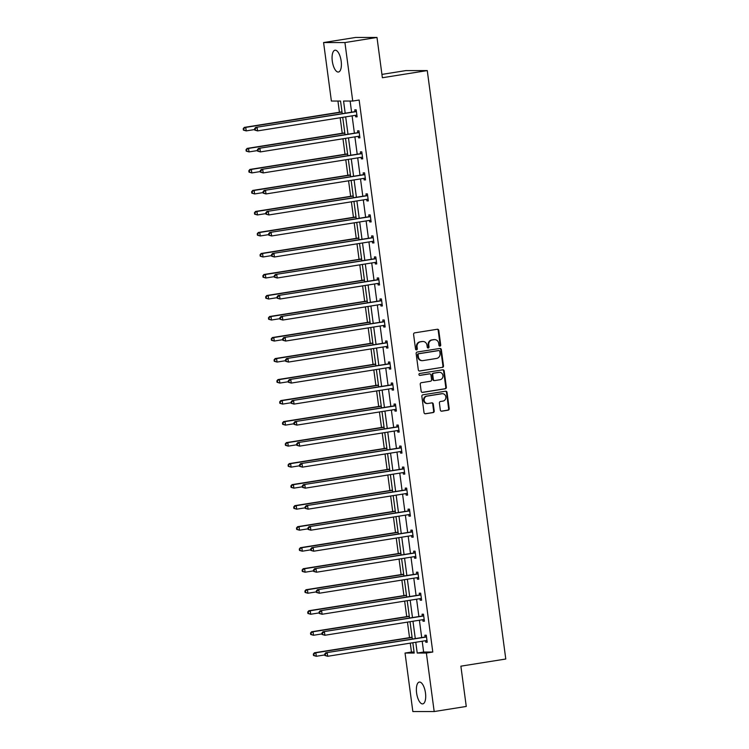 <?xml version="1.0" encoding="UTF-8"?>
<svg xmlns="http://www.w3.org/2000/svg" width="749" height="749" viewBox="0 0 749 749"><rect width="100%" height="100%" fill="white"/><g stroke="black" fill="none" stroke-linecap="round" stroke-linejoin="round"><path stroke-width="1.12" d="M439.972 346.141A0.974 0.889 90 0 0 440.721 345.036L438.774 330.421A1.386 1.273 90 0 0 437.332 329.251L414.665 332.856A1.386 1.273 90 0 0 413.588 334.428L415.536 349.043A0.974 0.889 90 0 0 416.547 349.867A0.974 0.889 90 0 0 417.296 348.762L417.043 346.871A4.447 4.073 90 0 1 420.489 341.834L422.38 341.525A4.447 4.073 90 0 1 426.996 345.289L427.248 347.18A0.974 0.889 90 0 0 428.259 348.004A0.974 0.889 90 0 0 429.008 346.899L428.756 345.008A4.447 4.073 90 0 1 432.201 339.962L434.092 339.662A4.447 4.073 90 0 1 438.708 343.426L438.961 345.317A0.974 0.889 90 0 0 439.972 346.141M439.551 346.094A0.974 0.889 90 0 0 440.15 345.036L438.202 330.421A1.386 1.273 90 0 0 437.219 329.27M416.135 349.82A0.974 0.889 90 0 0 416.734 348.762L416.481 346.871L417.043 346.871M427.848 347.957A0.974 0.889 90 0 0 428.437 346.899L428.185 345.008L428.756 345.008M416.603 692.984A11.048 4.391 81 0 1 419.3 682.077A11.048 4.391 81 0 1 425.479 692.984A11.048 4.391 81 0 1 422.773 703.891A11.048 4.391 81 0 1 416.603 692.984M332.294 61.118A11.048 4.391 81 0 1 334.99 50.211A11.048 4.391 81 0 1 341.169 61.118A11.048 4.391 81 0 1 338.464 72.026A11.048 4.391 81 0 1 332.294 61.118M440.328 410.021A1.386 1.273 90 0 0 441.77 411.192L448.127 410.18A1.386 1.273 90 0 0 449.203 408.608L447.041 392.373A1.386 1.273 90 0 0 445.599 391.203L422.932 394.807A1.386 1.273 90 0 0 421.856 396.39L424.018 412.615A1.386 1.273 90 0 0 425.46 413.785L433.147 412.568A1.386 1.273 90 0 0 434.214 410.986L433.287 404.048A1.386 1.273 90 0 0 431.845 402.868L428.035 403.477A3.717 3.408 90 0 1 424.149 400.069A3.717 3.408 90 0 1 427.061 396.118L441.976 393.74A3.717 3.408 90 0 1 445.861 397.157A3.717 3.408 90 0 1 442.959 401.099L440.478 401.492A1.386 1.273 90 0 0 439.401 403.074L440.328 410.021M342.227 113.623L340.552 101.049L331.386 101.049L323.587 42.553L355.653 37.45L376.99 37.45L382.374 77.737L427.267 70.584L505.781 659.017L460.878 666.17L466.262 706.447L434.186 711.55L412.849 711.55L405.04 653.053L414.206 653.053L412.821 642.726M376.99 37.45L344.924 42.562L352.732 101.049L343.566 101.049L345.177 113.146M422.193 641.238L423.634 652.033L432.791 652.033L359.146 100.029L352.732 101.049M432.791 652.033L426.378 653.053L434.186 711.55M442.425 367.413A1.386 1.273 90 0 0 443.492 365.83L441.33 349.605A1.386 1.273 90 0 0 439.888 348.435L417.221 352.039A1.386 1.273 90 0 0 416.144 353.612L418.307 369.847A1.386 1.273 90 0 0 419.758 371.017L441.854 367.413A1.386 1.273 90 0 0 442.931 365.83L440.758 349.605A1.386 1.273 90 0 0 439.775 348.454M444.185 370.989L446.348 387.224A1.386 1.273 90 0 1 445.271 388.797L422.605 392.401A1.386 1.273 90 0 1 421.163 391.231L420.236 384.284A1.386 1.273 90 0 1 421.312 382.711L430.506 381.241A1.386 1.273 90 0 0 431.583 379.668L430.965 375.062A1.386 1.273 90 0 0 429.523 373.891L419.955 375.408A0.974 0.889 90 0 1 418.934 374.519A0.974 0.889 90 0 1 419.702 373.489L442.743 369.819A1.386 1.273 90 0 1 444.185 370.989L443.614 370.989L445.777 387.224L446.348 387.224M323.587 42.553L344.924 42.562M427.267 70.584L405.93 70.584L381.924 74.404M337.939 101.049L339.428 112.247M340.168 117.752L342.237 133.266M342.967 138.771L345.036 154.285M345.776 159.78L347.845 175.294M348.575 180.799L350.644 196.313M351.384 201.809L353.453 217.332M354.183 222.828L356.252 238.341M356.992 243.846L359.061 259.36M359.792 264.856L361.861 280.379M362.6 285.875L364.669 301.388M365.4 306.893L367.469 322.407M368.208 327.903L370.278 343.426M371.008 348.922L373.077 364.435M373.817 369.94L375.886 385.454M376.616 390.95L378.685 406.464M379.425 411.969L381.494 427.482M382.224 432.988L384.293 448.501M385.033 453.997L387.102 469.511M387.832 475.016L389.901 490.529M390.641 496.025L392.71 511.548M393.44 517.044L395.509 532.558M396.249 538.063L398.318 553.577M399.048 559.072L401.118 574.595M401.857 580.091L403.926 595.605M404.657 601.11L406.726 616.624M407.465 622.119L409.534 637.633M410.265 643.138L411.454 652.033L414.066 652.033M411.454 652.033L405.04 653.053M415.779 642.258L417.221 653.053L426.378 653.053M345.673 116.872L347.985 134.165M348.482 137.891L350.785 155.183M351.281 158.91L353.594 176.193M354.09 179.919L356.393 197.212M356.889 200.938L359.202 218.231M359.698 221.947L362.001 239.24M362.497 242.966L364.81 260.259M365.306 263.985L367.609 281.278M368.105 284.994L370.418 302.287M370.914 306.013L373.217 323.306M373.714 327.032L376.026 344.315M376.522 348.042L378.825 365.334M379.322 369.06L381.634 386.353M382.13 390.079L384.434 407.362M384.93 411.089L387.242 428.381M387.739 432.107L390.042 449.4M390.538 453.117L392.851 470.409M393.347 474.136L395.65 491.428M396.146 495.155L398.459 512.447M398.955 516.164L401.258 533.457M401.754 537.183L404.067 554.475M404.563 558.202L406.866 575.494M407.362 579.211L409.675 596.504M410.171 600.23L412.474 617.522M412.971 621.249L415.283 638.532M412.325 639.009L410.021 621.717M409.525 617.991L407.213 600.698M406.716 596.972L404.413 579.689M403.917 575.962L401.604 558.67M401.108 554.943L398.805 537.651M398.309 533.925L395.996 516.641M395.5 512.915L393.197 495.623M392.701 491.896L390.388 474.604M389.892 470.887L387.589 453.594M387.093 449.868L384.78 432.576M384.284 428.849L381.981 411.557M381.484 407.84L379.172 390.547M378.676 386.821L376.373 369.529M375.876 365.802L373.564 348.51M373.068 344.793L370.764 327.5M370.268 323.774L367.956 306.481M367.459 302.755L365.156 285.472M364.66 281.746L362.347 264.453M361.851 260.727L359.548 243.434M359.052 239.708L356.739 222.425M356.243 218.699L353.94 201.406M353.444 197.68L351.131 180.387M350.635 176.67L348.332 159.378M347.836 155.652L345.523 138.359M345.027 134.633L342.724 117.34M423.634 652.033L417.221 653.053M350.12 101.049L351.59 112.125M352.096 115.852L354.399 133.144M354.895 136.87L357.198 154.163M357.704 157.88L360.007 175.172M360.503 178.899L362.806 196.191M363.312 199.917L365.615 217.21M366.111 220.927L368.414 238.219M368.92 241.946L371.223 259.238M371.719 262.965L374.023 280.248M374.528 283.974L376.831 301.267M377.327 304.993L379.631 322.285M380.136 326.012L382.439 343.295M382.936 347.021L385.239 364.314M385.744 368.04L388.048 385.332M388.544 389.059L390.847 406.342M391.353 410.068L393.656 427.361M394.152 431.087L396.455 448.379M396.961 452.096L399.264 469.389M399.76 473.115L402.063 490.408M402.569 494.134L404.872 511.427M405.368 515.143L407.671 532.436M408.177 536.162L410.48 553.455M410.976 557.181L413.279 574.464M413.785 578.191L416.088 595.483M416.584 599.209L418.888 616.502M419.393 620.228L421.696 637.511M425.095 636.978L424.861 635.227L426.284 635.227L427.22 642.23L425.797 642.23L425.591 640.695M422.286 615.959L422.062 614.208L423.475 614.208L424.411 621.211L422.988 621.211L422.792 619.685M419.487 594.94L419.253 593.189L420.676 593.189L421.612 600.202L420.189 600.192L419.983 598.666M416.678 573.931L416.453 572.18L417.867 572.18L418.803 579.183L417.38 579.183L417.184 577.657M413.879 552.912L413.645 551.161L415.068 551.161L416.004 558.164L414.581 558.164L414.375 556.638M411.07 531.893L410.845 530.142L412.268 530.142L413.195 537.155L411.772 537.155L411.576 535.619M408.271 510.884L408.036 509.133L409.46 509.133L410.396 516.136L408.973 516.136L408.767 514.61M405.471 489.865L405.237 488.114L406.66 488.114L407.587 495.117L406.164 495.117L405.967 493.591M402.662 468.846L402.428 467.095L403.851 467.095L404.788 474.108L403.365 474.108L403.159 472.572M399.863 447.836L399.629 446.086L401.052 446.086L401.979 453.089L400.556 453.089L400.359 451.563M397.054 426.818L396.82 425.067L398.243 425.067L399.18 432.07L397.756 432.07L397.55 430.544M394.255 405.808L394.021 404.057L395.444 404.057L396.371 411.061L394.948 411.061L394.751 409.525M391.446 384.789L391.212 383.039L392.635 383.039L393.571 390.042L392.148 390.042L391.942 388.516M388.647 363.771L388.413 362.02L389.836 362.02L390.763 369.023L389.34 369.023L389.143 367.497M385.838 342.761L385.604 341.01L387.027 341.01L387.963 348.013L386.54 348.013L386.334 346.478M383.039 321.742L382.805 319.992L384.228 319.992L385.155 326.995L383.731 326.995L383.535 325.469M380.23 300.724L379.996 298.973L381.419 298.973L382.355 305.985L380.932 305.985L380.726 304.45M377.43 279.714L377.196 277.963L378.62 277.963L379.546 284.966L378.123 284.966L377.927 283.44M374.622 258.695L374.388 256.944L375.811 256.944L376.747 263.948L375.324 263.948L375.118 262.422M371.822 237.676L371.588 235.926L373.011 235.926L373.938 242.938L372.515 242.938L372.319 241.403M369.014 216.667L368.78 214.916L370.203 214.916L371.139 221.919L369.716 221.919L369.51 220.393M366.214 195.648L365.98 193.897L367.403 193.897L368.33 200.901L366.907 200.901L366.71 199.374M363.405 174.639L363.171 172.879L364.594 172.879L365.531 179.891L364.108 179.891L363.902 178.356M360.606 153.62L360.372 151.869L361.795 151.869L362.722 158.872L361.299 158.872L361.102 157.346M357.797 132.601L357.563 130.85L358.986 130.85L359.923 137.853L358.499 137.853L358.294 136.327M354.998 111.592L354.764 109.841L356.187 109.841L357.114 116.844L355.691 116.844L355.494 115.309M355.691 116.844L357.086 116.619M358.499 137.853L359.894 137.638M361.299 158.872L362.694 158.648M364.108 179.891L365.503 179.666M366.907 200.901L368.302 200.685M369.716 221.919L371.111 221.695M372.515 242.938L373.91 242.713M375.324 263.948L376.719 263.732M378.123 284.966L379.518 284.742M380.932 305.985L382.327 305.761M383.731 326.995L385.126 326.77M386.54 348.013L387.935 347.789M389.34 369.023L390.735 368.808M392.148 390.042L393.543 389.817M394.948 411.061L396.343 410.836M397.756 432.07L399.151 431.855M400.556 453.089L401.951 452.864M403.365 474.108L404.76 473.883M406.164 495.117L407.559 494.902M408.973 516.136L410.368 515.911M411.772 537.155L413.167 536.93M414.581 558.164L415.976 557.949M417.38 579.183L418.775 578.958M420.189 600.192L421.584 599.977M422.988 621.211L424.383 620.987M425.797 642.23L427.192 642.005M434.673 339.615L434.111 339.615A4.447 4.073 90 0 0 433.521 339.662L434.092 339.662M428.185 345.008A4.447 4.073 90 0 1 431.63 339.962L433.521 339.662M422.97 341.478L422.399 341.478A4.447 4.073 90 0 0 421.809 341.525L422.38 341.525M416.481 346.871A4.447 4.073 90 0 1 419.917 341.834L421.809 341.525M419.3 370.998L441.854 367.413M439.766 351.403A0.974 0.889 90 0 0 438.764 350.579L418.86 353.743A0.974 0.889 90 0 0 418.111 354.848L418.373 356.842A4.447 4.073 90 0 0 422.998 360.606L436.592 358.434A4.447 4.073 90 0 0 440.038 353.397L439.766 351.403M438.446 350.579A0.974 0.889 90 0 0 438.193 350.579L438.764 350.579M422.408 360.644L421.837 360.644A4.447 4.073 90 0 1 417.811 356.842L417.539 354.848A0.974 0.889 90 0 1 418.298 353.743L438.193 350.579M422.155 392.382L444.7 388.797A1.386 1.273 90 0 0 445.777 387.224M429.327 373.891A1.386 1.273 90 0 0 428.952 373.891L419.571 375.38M440.047 379.724A3.717 3.408 90 0 0 439.551 372.328A3.717 3.408 90 0 0 439.064 372.365L433.802 373.208A1.386 1.273 90 0 0 432.735 374.781L433.343 379.387A1.386 1.273 90 0 0 434.785 380.567L440.047 379.724M439.551 372.328L438.989 372.328A3.717 3.408 90 0 0 438.493 372.365L439.064 372.365M434.214 380.567A1.386 1.273 90 0 1 432.772 379.387L432.164 374.781A1.386 1.273 90 0 1 433.24 373.208L438.493 372.365M443.614 370.989A1.386 1.273 90 0 0 442.631 369.837M442.472 393.702L441.901 393.702A3.717 3.408 90 0 0 441.414 393.74L441.976 393.74M427.548 403.514L426.977 403.514A3.717 3.408 90 0 1 426.49 396.118L441.414 393.74M425.001 413.766L432.576 412.568A1.386 1.273 90 0 0 433.652 410.986L432.725 404.048A1.386 1.273 90 0 0 431.733 402.887M441.311 411.173L447.556 410.18A1.386 1.273 90 0 0 448.632 408.608L446.47 392.373A1.386 1.273 90 0 0 445.486 391.221M341.993 111.844L244.314 127.386L245.738 127.386L246.206 130.897L254.707 129.54M342.021 112.069L245.738 127.386L243.219 128.706L243.406 130.111L243.968 130.111L243.781 128.706M243.968 130.111L246.206 130.897L243.406 130.111M243.219 128.706L244.314 127.386M356.393 111.423L255.699 127.396L356.412 111.592M255.166 128.706L257.122 127.396L257.59 130.897L254.782 130.111L255.353 130.111L255.166 128.706L254.594 128.706L254.782 130.111M356.88 115.093L257.59 130.897L255.353 130.111M255.699 127.396L254.594 128.706M344.793 132.863L247.123 148.405L248.546 148.405L249.014 151.907L257.516 150.558M344.821 133.079L248.546 148.405L246.018 149.725L246.206 151.12L246.777 151.12L246.59 149.725M246.777 151.12L249.014 151.907L246.206 151.12M246.018 149.725L247.123 148.405M347.602 153.873L249.923 169.424L251.346 169.424L251.814 172.925L260.315 171.568M347.63 154.097L251.346 169.424L248.827 170.735L249.014 172.139L249.576 172.139L249.389 170.735M249.576 172.139L251.814 172.925L249.014 172.139M248.827 170.735L249.923 169.424M359.202 132.442L258.499 148.405L359.22 132.601M257.974 149.725L259.922 148.405L260.39 151.907L257.59 151.129L258.162 151.129L257.974 149.725L257.403 149.725L257.59 151.129M359.689 136.103L260.39 151.907L258.162 151.129M258.499 148.405L257.403 149.725M362.001 153.451L261.307 169.424L362.02 153.62M260.774 170.744L262.73 169.424L263.199 172.925L260.39 172.139L260.961 172.139L260.774 170.744L260.203 170.744L260.39 172.139M362.488 157.121L263.199 172.925L260.961 172.139M261.307 169.424L260.203 170.744M350.401 174.892L252.731 190.433L254.154 190.433L254.623 193.944L263.124 192.587M350.429 175.116L254.154 190.433L251.627 191.753L251.814 193.158L252.385 193.158L252.198 191.753M252.385 193.158L254.623 193.944L251.814 193.158M251.627 191.753L252.731 190.433M364.81 174.47L264.107 190.443L364.829 174.639M263.582 191.753L265.53 190.443L265.998 193.944L263.199 193.158L263.77 193.158L263.582 191.753L263.011 191.753L263.199 193.158M365.297 178.14L265.998 193.944L263.77 193.158M264.107 190.443L263.011 191.753M353.21 195.91L255.531 211.452L256.954 211.452L257.422 214.954L265.923 213.605M353.238 196.126L256.954 211.452L254.435 212.772L254.623 214.167L255.184 214.167L254.997 212.772M255.184 214.167L257.422 214.954L254.623 214.167M254.435 212.772L255.531 211.452M367.609 195.489L266.916 211.452L367.628 195.648M266.382 212.772L268.339 211.452L268.807 214.954L265.998 214.167L266.569 214.167L266.382 212.772L265.811 212.772L265.998 214.167M368.096 199.15L268.807 214.954L266.569 214.167M266.916 211.452L265.811 212.772M356.009 216.92L258.339 232.471L259.763 232.471L260.231 235.972L268.732 234.615M356.037 217.144L259.763 232.471L257.235 233.782L257.422 235.186L257.993 235.186L257.806 233.782M257.993 235.186L260.231 235.972L257.422 235.186M257.235 233.782L258.339 232.471M370.418 216.498L269.715 232.471L370.437 216.667M269.191 233.782L271.138 232.471L271.606 235.972L268.807 235.186L269.378 235.186L269.191 233.782L268.619 233.782L268.807 235.186M370.905 220.169L271.606 235.972L269.378 235.186M269.715 232.471L268.619 233.782M358.818 237.939L261.139 253.48L262.562 253.48L263.03 256.982L271.531 255.634M358.846 238.163L262.562 253.48L260.043 254.8L260.231 256.205L260.792 256.205L260.605 254.8M260.792 256.205L263.03 256.982L260.231 256.205M260.043 254.8L261.139 253.48M361.617 258.948L263.948 274.499L265.371 274.499L265.839 278.001L274.34 276.653M361.645 259.173L265.371 274.499L262.843 275.819L263.03 277.214L263.601 277.214L263.414 275.819M263.601 277.214L265.839 278.001L263.03 277.214M262.843 275.819L263.948 274.499M364.426 279.967L266.747 295.518L268.17 295.518L268.638 299.02L277.139 297.662M364.454 280.192L268.17 295.518L265.652 296.829L265.839 298.233L266.401 298.233L266.213 296.829M266.401 298.233L268.638 299.02L265.839 298.233M265.652 296.829L266.747 295.518M367.225 300.986L269.556 316.527L270.979 316.527L271.447 320.029L279.948 318.681M367.253 301.201L270.979 316.527L268.451 317.848L268.638 319.243L269.209 319.243L269.022 317.848M269.209 319.243L271.447 320.029L268.638 319.243M268.451 317.848L269.556 316.527M370.034 321.995L272.355 337.546L273.778 337.546L274.246 341.048L282.748 339.69M370.062 322.22L273.778 337.546L271.26 338.857L271.447 340.261L272.009 340.261L271.821 338.857M272.009 340.261L274.246 341.048L271.447 340.261M271.26 338.857L272.355 337.546M372.833 343.014L275.164 358.565L276.587 358.565L277.055 362.067L285.556 360.709M372.862 343.239L276.587 358.565L274.059 359.876L274.246 361.28L274.817 361.28L274.63 359.876M274.817 361.28L277.055 362.067L274.246 361.28M274.059 359.876L275.164 358.565M375.642 364.033L277.963 379.574L279.386 379.574L279.854 383.076L288.356 381.728M375.67 364.248L279.386 379.574L276.868 380.895L277.055 382.29L277.617 382.29L277.43 380.895M277.617 382.29L279.854 383.076L277.055 382.29M276.868 380.895L277.963 379.574M378.442 385.042L280.772 400.593L282.195 400.593L282.663 404.095L291.164 402.737M378.47 385.267L282.195 400.593L279.667 401.904L279.854 403.308L280.426 403.308L280.238 401.904M280.426 403.308L282.663 404.095L279.854 403.308M279.667 401.904L280.772 400.593M381.25 406.061L283.571 421.603L284.994 421.603L285.463 425.114L293.964 423.756M381.278 406.286L284.994 421.603L282.476 422.923L282.663 424.327L283.225 424.327L283.038 422.923M283.225 424.327L285.463 425.114L282.663 424.327M282.476 422.923L283.571 421.603M384.05 427.08L286.38 442.622L287.803 442.622L288.271 446.123L296.773 444.775M384.078 427.295L287.803 442.622L285.275 443.942L285.463 445.337L286.034 445.337L285.846 443.942M286.034 445.337L288.271 446.123L285.463 445.337M285.275 443.942L286.38 442.622M386.858 448.089L289.18 463.64L290.603 463.64L291.071 467.142L299.572 465.784M386.887 448.314L290.603 463.64L288.084 464.951L288.271 466.355L288.833 466.355L288.646 464.951M288.833 466.355L291.071 467.142L288.271 466.355M288.084 464.951L289.18 463.64M389.658 469.108L291.988 484.65L293.411 484.65L293.88 488.151L302.381 486.803M389.686 469.333L293.411 484.65L290.884 485.97L291.071 487.374L291.642 487.374L291.455 485.97M291.642 487.374L293.88 488.151L291.071 487.374M290.884 485.97L291.988 484.65M392.467 490.127L294.788 505.669L296.211 505.669L296.679 509.17L305.18 507.822M392.495 490.342L296.211 505.669L293.692 506.989L293.88 508.384L294.441 508.384L294.254 506.989M294.441 508.384L296.679 509.17L293.88 508.384M293.692 506.989L294.788 505.669M395.266 511.136L297.596 526.687L299.02 526.687L299.488 530.189L307.989 528.831M395.294 511.361L299.02 526.687L296.492 527.998L296.679 529.403L297.25 529.403L297.063 527.998M297.25 529.403L299.488 530.189L296.679 529.403M296.492 527.998L297.596 526.687M373.217 237.517L272.524 253.48L373.236 237.676M271.99 254.8L273.947 253.49L274.415 256.991L271.606 256.205L272.177 256.205L271.99 254.8L271.419 254.8L271.606 256.205M373.704 241.187L274.415 256.991L272.177 256.205M272.524 253.48L271.419 254.8M376.026 258.536L275.323 274.499L376.045 258.695M274.799 275.819L276.746 274.499L277.214 278.001L274.415 277.214L274.986 277.214L274.799 275.819L274.228 275.819L274.415 277.214M376.513 262.197L277.214 278.001L274.986 277.214M275.323 274.499L274.228 275.819M378.825 279.546L278.132 295.518L378.844 279.714M277.598 296.829L279.555 295.518L280.023 299.02L277.214 298.233L277.785 298.233L277.598 296.829L277.027 296.829L277.214 298.233M379.312 283.216L280.023 299.02L277.785 298.233M278.132 295.518L277.027 296.829M381.634 300.564L280.931 316.527L381.653 300.724M280.407 317.848L282.354 316.527L282.822 320.038L280.023 319.252L280.594 319.252L280.407 317.848L279.836 317.848L280.023 319.252M382.121 304.225L282.822 320.038L280.594 319.252M280.931 316.527L279.836 317.848M384.434 321.583L283.74 337.546L384.452 321.742M283.206 338.866L285.163 337.546L285.631 341.048L282.822 340.261L283.394 340.261L283.206 338.866L282.635 338.866L282.822 340.261M384.92 325.244L285.631 341.048L283.394 340.261M283.74 337.546L282.635 338.866M387.242 342.593L286.539 358.565L387.261 342.761M286.015 359.876L287.962 358.565L288.431 362.067L285.631 361.28L286.202 361.28L286.015 359.876L285.444 359.876L285.631 361.28M387.729 346.263L288.431 362.067L286.202 361.28M286.539 358.565L285.444 359.876M390.042 363.611L289.348 379.574L390.06 363.771M288.814 380.895L290.771 379.574L291.239 383.076L288.431 382.299L289.002 382.299L288.814 380.895L288.243 380.895L288.431 382.299M390.529 367.272L291.239 383.076L289.002 382.299M289.348 379.574L288.243 380.895M392.851 384.621L292.147 400.593L392.869 384.789M291.623 401.913L293.571 400.593L294.039 404.095L291.239 403.308L291.81 403.308L291.623 401.913L291.052 401.913L291.239 403.308M393.337 388.291L294.039 404.095L291.81 403.308M292.147 400.593L291.052 401.913M395.65 405.64L294.956 421.612L395.669 405.808M294.423 422.923L296.379 421.612L296.847 425.114L294.039 424.327L294.61 424.327L294.423 422.923L293.851 422.923L294.039 424.327M396.137 409.31L296.847 425.114L294.61 424.327M294.956 421.612L293.851 422.923M398.459 426.658L297.756 442.622L398.477 426.818M297.231 443.942L299.179 442.622L299.647 446.123L296.847 445.337L297.419 445.346L297.231 443.942L296.66 443.942L296.847 445.337M398.945 430.319L299.647 446.123L297.419 445.346M297.756 442.622L296.66 443.942M401.258 447.668L300.564 463.64L401.277 447.836M300.031 464.96L301.987 463.64L302.456 467.142L299.647 466.355L300.218 466.355L300.031 464.96L299.46 464.951L299.647 466.355M401.745 451.338L302.456 467.142L300.218 466.355M300.564 463.64L299.46 464.951M404.067 468.687L303.364 484.659L404.086 468.855M302.839 485.97L304.787 484.659L305.255 488.161L302.456 487.374L303.027 487.374L302.839 485.97L302.268 485.97L302.456 487.374M404.554 472.357L305.255 488.161L303.027 487.374M303.364 484.659L302.268 485.97M406.866 489.706L306.172 505.669L406.885 489.865M305.639 506.989L307.596 505.669L308.064 509.17L305.255 508.384L305.826 508.384L305.639 506.989L305.068 506.989L305.255 508.384M407.353 493.366L308.064 509.17L305.826 508.384M306.172 505.669L305.068 506.989M409.675 510.715L308.972 526.687L409.694 510.884M308.448 527.998L310.395 526.687L310.863 530.189L308.064 529.403L308.635 529.403L308.448 527.998L307.876 527.998L308.064 529.403M410.162 514.385L310.863 530.189L308.635 529.403M308.972 526.687L307.876 527.998M398.075 532.155L300.396 547.697L301.819 547.697L302.287 551.198L310.788 549.85M398.103 532.38L301.819 547.697L299.3 549.017L299.488 550.421L300.049 550.421L299.862 549.017M300.049 550.421L302.287 551.198L299.488 550.421M299.3 549.017L300.396 547.697M400.874 553.165L303.205 568.716L304.628 568.716L305.096 572.217L313.597 570.869M400.902 553.389L304.628 568.716L302.1 570.036L302.287 571.431L302.858 571.431L302.671 570.036M302.858 571.431L305.096 572.217L302.287 571.431M302.1 570.036L303.205 568.716M403.683 574.183L306.004 589.735L307.427 589.735L307.895 593.236L316.396 591.879M403.711 574.408L307.427 589.735L304.909 591.045L305.096 592.45L305.658 592.45L305.47 591.045M305.658 592.45L307.895 593.236L305.096 592.45M304.909 591.045L306.004 589.735M406.482 595.202L308.813 610.744L310.236 610.744L310.704 614.246L319.205 612.897M406.51 595.418L310.236 610.744L307.708 612.064L307.895 613.459L308.466 613.459L308.279 612.064M308.466 613.459L310.704 614.246L307.895 613.459M307.708 612.064L308.813 610.744M409.291 616.212L311.612 631.763L313.035 631.763L313.503 635.264L322.004 633.907M409.319 616.436L313.035 631.763L310.517 633.074L310.704 634.478L311.266 634.478L311.078 633.074M311.266 634.478L313.503 635.264L310.704 634.478M310.517 633.074L311.612 631.763M412.09 637.23L314.421 652.772L315.844 652.782L316.312 656.283L324.813 654.926M412.119 637.455L315.844 652.782L313.316 654.092L313.503 655.497L314.074 655.497L313.887 654.092M314.074 655.497L316.312 656.283L313.503 655.497M313.316 654.092L314.421 652.772M412.474 531.734L311.781 547.697L412.493 531.893M311.247 549.017L313.204 547.697L313.672 551.208L310.863 550.421L311.434 550.421L311.247 549.017L310.676 549.017L310.863 550.421M412.961 535.404L313.672 551.208L311.434 550.421M311.781 547.697L310.676 549.017M415.283 552.753L314.58 568.716L415.302 552.912M314.056 570.036L316.003 568.716L316.471 572.217L313.672 571.431L314.243 571.431L314.056 570.036L313.485 570.036L313.672 571.431M415.77 556.413L316.471 572.217L314.243 571.431M314.58 568.716L313.485 570.036M418.082 573.762L317.389 589.735L418.101 573.931M316.855 591.045L318.812 589.735L319.28 593.236L316.471 592.45L317.042 592.45L316.855 591.045L316.284 591.045L316.471 592.45M418.569 577.432L319.28 593.236L317.042 592.45M317.389 589.735L316.284 591.045M420.891 594.781L320.188 610.744L420.91 594.94M319.664 612.064L321.611 610.744L322.079 614.255L319.28 613.468L319.851 613.468L319.664 612.064L319.093 612.064L319.28 613.468M421.378 598.442L322.079 614.255L319.851 613.468M320.188 610.744L319.093 612.064M423.691 615.8L322.997 631.763L423.709 615.959M322.463 633.083L324.42 631.763L324.888 635.264L322.079 634.478L322.65 634.478L322.463 633.083L321.892 633.083L322.079 634.478M424.177 619.46L324.888 635.264L322.65 634.478M322.997 631.763L321.892 633.083M426.499 636.809L325.796 652.782L426.518 636.978M325.272 654.092L327.219 652.782L327.688 656.283L324.888 655.497L325.459 655.497L325.272 654.092L324.701 654.092L324.888 655.497M426.986 640.479L327.688 656.283L325.459 655.497M325.796 652.782L324.701 654.092M440.15 345.036L440.721 345.036M416.734 348.762L417.296 348.762M428.437 346.899L429.008 346.899M431.63 339.962L432.201 339.962M419.917 341.834L420.489 341.834M438.202 330.421L438.774 330.421M440.758 349.605L441.33 349.605M442.931 365.83L443.492 365.83M418.298 353.743L418.86 353.743M417.539 354.848L418.111 354.848M417.811 356.842L418.373 356.842M444.7 388.797L445.271 388.797M428.952 373.891L429.523 373.891M433.24 373.208L433.802 373.208M432.164 374.781L432.735 374.781M432.772 379.387L433.343 379.387M426.49 396.118L427.061 396.118M432.725 404.048L433.287 404.048M433.652 410.986L434.214 410.986M432.576 412.568L433.147 412.568M446.47 392.373L447.041 392.373M448.632 408.608L449.203 408.608M447.556 410.18L448.127 410.18M438.315 350.569L438.886 350.569M429.14 373.873L429.711 373.873M434.036 380.576L434.607 380.576"/></g></svg>
